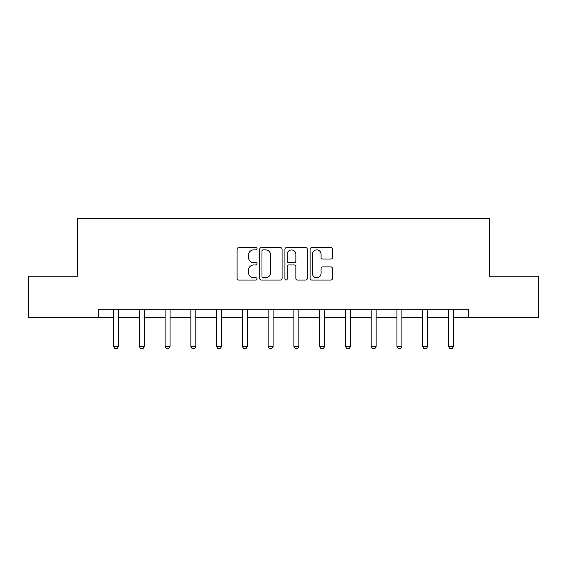 <?xml version="1.0" encoding="UTF-8"?>
<svg xmlns="http://www.w3.org/2000/svg" width="567" height="567" viewBox="0 0 567 567"><rect width="100%" height="100%" fill="white"/><g stroke="black" fill="none" stroke-linecap="round" stroke-linejoin="round"><path stroke-width="0.85" d="M257.078 248.757A1.134 1.134 0 0 0 255.944 247.623L238.721 247.623A1.623 1.623 0 0 0 237.098 249.239L237.098 278.418A1.623 1.623 0 0 0 238.721 280.041L255.944 280.041A1.134 1.134 0 0 0 257.078 278.907A1.134 1.134 0 0 0 255.944 277.773L253.711 277.773A5.188 5.188 0 0 1 248.523 272.585L248.523 270.154A5.188 5.188 0 0 1 253.711 264.966L255.944 264.966A1.134 1.134 0 0 0 257.078 263.832A1.134 1.134 0 0 0 255.944 262.698L253.711 262.698A5.188 5.188 0 0 1 248.523 257.51L248.523 255.079A5.188 5.188 0 0 1 253.711 249.891L255.944 249.891A1.134 1.134 0 0 0 257.078 248.757M330.873 259.048A1.623 1.623 0 0 0 332.496 257.425L332.496 249.239A1.623 1.623 0 0 0 330.873 247.623L311.744 247.623A1.623 1.623 0 0 0 310.128 249.239L310.128 278.418A1.623 1.623 0 0 0 311.744 280.041L330.873 280.041A1.623 1.623 0 0 0 332.496 278.418L332.496 268.531A1.623 1.623 0 0 0 330.873 266.908L322.687 266.908A1.623 1.623 0 0 0 321.064 268.531L321.064 273.436A4.338 4.338 0 0 1 316.733 277.773A4.338 4.338 0 0 1 312.396 273.436L312.396 254.229A4.338 4.338 0 0 1 316.733 249.891A4.338 4.338 0 0 1 321.064 254.229L321.064 257.425A1.623 1.623 0 0 0 322.687 259.048L330.873 259.048M98.538 317.506L28.35 317.506L28.35 276.214L77.566 276.214L77.566 218.415L489.434 218.415L489.434 276.214L538.65 276.214L538.65 317.506L468.462 317.506L468.462 309.249L98.538 309.249L98.538 317.506L113.563 317.506M282.082 249.239A1.623 1.623 0 0 0 280.459 247.623L261.33 247.623A1.623 1.623 0 0 0 259.714 249.239L259.714 278.418A1.623 1.623 0 0 0 261.33 280.041L280.459 280.041A1.623 1.623 0 0 0 282.082 278.418L282.082 249.239M286.541 247.623L305.67 247.623A1.623 1.623 0 0 1 307.286 249.239L307.286 278.418A1.623 1.623 0 0 1 305.67 280.041L297.484 280.041A1.623 1.623 0 0 1 295.861 278.418L295.861 266.589A1.623 1.623 0 0 0 294.238 264.966L288.809 264.966A1.623 1.623 0 0 0 287.185 266.589L287.185 278.907A1.134 1.134 0 0 1 286.052 280.041A1.134 1.134 0 0 1 284.918 278.907L284.918 249.239A1.623 1.623 0 0 1 286.541 247.623M118.517 317.506L139.326 317.506M144.28 317.506L165.089 317.506M170.043 317.506L190.852 317.506M195.806 317.506L216.615 317.506M221.569 317.506L242.378 317.506M247.332 317.506L268.141 317.506M273.096 317.506L293.904 317.506M298.859 317.506L319.668 317.506M324.622 317.506L345.431 317.506M350.385 317.506L371.194 317.506M376.148 317.506L396.957 317.506M401.911 317.506L422.72 317.506M427.674 317.506L448.483 317.506M453.437 317.506L468.462 317.506M263.116 249.891A1.134 1.134 0 0 0 261.982 251.025L261.982 276.639A1.134 1.134 0 0 0 263.116 277.773L265.469 277.773A5.188 5.188 0 0 0 270.65 272.585L270.65 255.079A5.188 5.188 0 0 0 265.469 249.891L263.116 249.891M295.861 254.307A4.338 4.338 0 0 0 291.523 249.969A4.338 4.338 0 0 0 287.185 254.307L287.185 261.075A1.623 1.623 0 0 0 288.809 262.698L294.238 262.698A1.623 1.623 0 0 0 295.861 261.075L295.861 254.307M118.709 309.249L118.595 309.603A1.651 1.651 0 0 0 118.517 310.106L118.517 346.437L117.284 348.585L114.803 348.585L113.563 346.437L113.563 310.106A1.651 1.651 0 0 0 113.485 309.603L113.372 309.249M113.563 346.437L118.517 346.437M144.472 309.249L144.358 309.603A1.651 1.651 0 0 0 144.28 310.106L144.28 346.437L143.047 348.585L140.566 348.585L139.326 346.437L139.326 310.106A1.651 1.651 0 0 0 139.248 309.603L139.135 309.249M139.326 346.437L144.28 346.437M170.235 309.249L170.121 309.603A1.651 1.651 0 0 0 170.043 310.106L170.043 346.437L168.803 348.585L166.329 348.585L165.089 346.437L165.089 310.106A1.651 1.651 0 0 0 165.011 309.603L164.898 309.249M165.089 346.437L170.043 346.437M195.998 309.249L195.884 309.603A1.651 1.651 0 0 0 195.806 310.106L195.806 346.437L194.566 348.585L192.093 348.585L190.852 346.437L190.852 310.106A1.651 1.651 0 0 0 190.774 309.603L190.661 309.249M190.852 346.437L195.806 346.437M221.761 309.249L221.647 309.603A1.651 1.651 0 0 0 221.569 310.106L221.569 346.437L220.329 348.585L217.856 348.585L216.615 346.437L216.615 310.106A1.651 1.651 0 0 0 216.537 309.603L216.424 309.249M216.615 346.437L221.569 346.437M247.524 309.249L247.41 309.603A1.651 1.651 0 0 0 247.332 310.106L247.332 346.437L246.092 348.585L243.619 348.585L242.378 346.437L242.378 310.106A1.651 1.651 0 0 0 242.3 309.603L242.187 309.249M242.378 346.437L247.332 346.437M273.287 309.249L273.174 309.603A1.651 1.651 0 0 0 273.096 310.106L273.096 346.437L271.855 348.585L269.382 348.585L268.141 346.437L268.141 310.106A1.651 1.651 0 0 0 268.063 309.603L267.95 309.249M268.141 346.437L273.096 346.437M299.05 309.249L298.937 309.603A1.651 1.651 0 0 0 298.859 310.106L298.859 346.437L297.618 348.585L295.145 348.585L293.904 346.437L293.904 310.106A1.651 1.651 0 0 0 293.826 309.603L293.713 309.249M293.904 346.437L298.859 346.437M324.813 309.249L324.7 309.603A1.651 1.651 0 0 0 324.622 310.106L324.622 346.437L323.381 348.585L320.908 348.585L319.668 346.437L319.668 310.106A1.651 1.651 0 0 0 319.59 309.603L319.476 309.249M319.668 346.437L324.622 346.437M350.576 309.249L350.463 309.603A1.651 1.651 0 0 0 350.385 310.106L350.385 346.437L349.144 348.585L346.671 348.585L345.431 346.437L345.431 310.106A1.651 1.651 0 0 0 345.353 309.603L345.239 309.249M345.431 346.437L350.385 346.437M376.339 309.249L376.226 309.603A1.651 1.651 0 0 0 376.148 310.106L376.148 346.437L374.907 348.585L372.434 348.585L371.194 346.437L371.194 310.106A1.651 1.651 0 0 0 371.116 309.603L371.002 309.249M371.194 346.437L376.148 346.437M402.102 309.249L401.989 309.603A1.651 1.651 0 0 0 401.911 310.106L401.911 346.437L400.671 348.585L398.197 348.585L396.957 346.437L396.957 310.106A1.651 1.651 0 0 0 396.879 309.603L396.765 309.249M396.957 346.437L401.911 346.437M427.865 309.249L427.752 309.603A1.651 1.651 0 0 0 427.674 310.106L427.674 346.437L426.434 348.585L423.953 348.585L422.72 346.437L422.72 310.106A1.651 1.651 0 0 0 422.642 309.603L422.528 309.249M422.72 346.437L427.674 346.437M453.628 309.249L453.515 309.603A1.651 1.651 0 0 0 453.437 310.106L453.437 346.437L452.197 348.585L449.716 348.585L448.483 346.437L448.483 310.106A1.651 1.651 0 0 0 448.405 309.603L448.291 309.249M448.483 346.437L453.437 346.437"/></g></svg>
